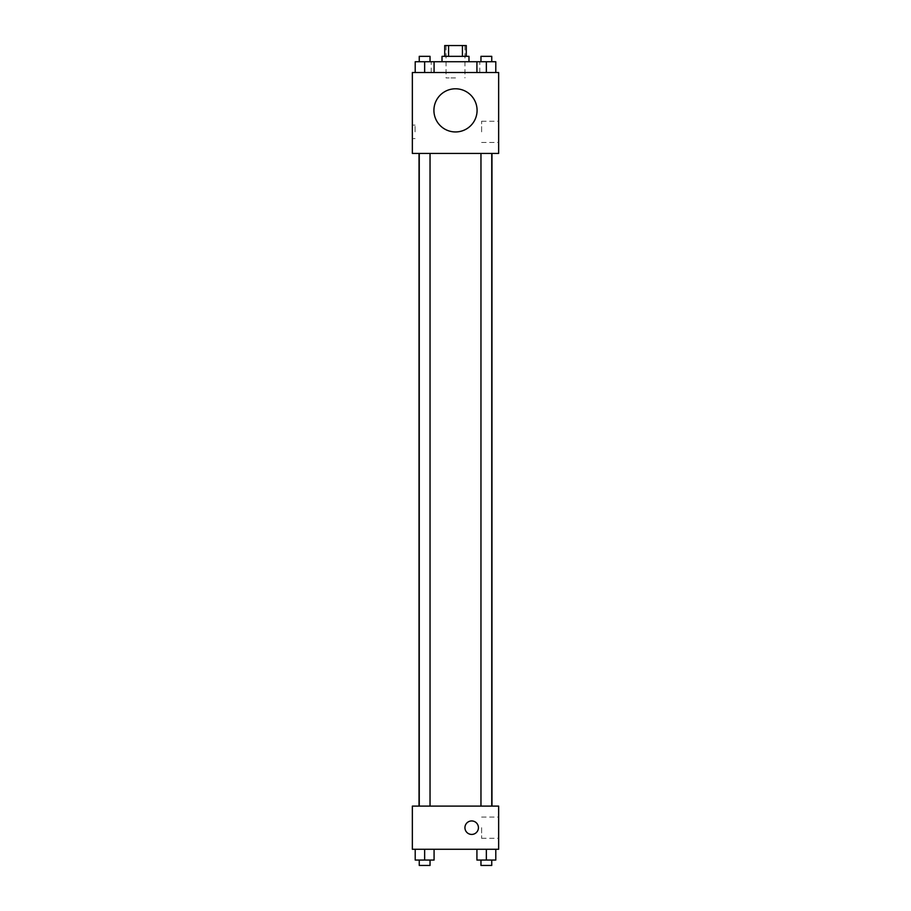 <?xml version="1.0" encoding="UTF-8"?>
<svg xmlns="http://www.w3.org/2000/svg" width="911" height="911" viewBox="0 0 911 911"><rect width="100%" height="100%" fill="white"/><g stroke="black" fill="none" stroke-linecap="round" stroke-linejoin="round"><path stroke-width="0.68" stroke-dasharray="4.55 3.42" d="M455.5 77.913L446.06 77.913L455.5 77.913M455.5 45.55L446.06 45.55L455.5 45.55M462.424 56.334L462.424 45.55L466.284 45.55L466.284 56.334L448.576 56.334L466.284 56.334M462.424 45.55L444.716 45.55L444.716 56.334L448.576 56.334L444.716 56.334M468.983 56.334L442.017 56.334M442.017 61.732L468.983 61.732L442.017 61.732M448.576 56.334L448.576 45.55M424.651 72.516L424.651 61.732L415.211 61.732L424.651 61.732L424.651 72.516L424.651 61.732L419.254 61.732L434.08 61.732L434.08 72.516L415.211 72.516L434.08 72.516L415.211 72.516L434.08 72.516L415.211 72.516L434.08 72.516L424.651 72.516L434.08 72.516L434.08 61.732L486.349 61.732L476.92 61.732L476.92 72.516L495.789 72.516L476.92 72.516L495.789 72.516L486.349 72.516L486.349 61.732L476.92 61.732L476.92 72.516L476.92 61.732M455.5 72.516L431.222 72.516L455.5 72.516M498.647 72.516L412.353 72.516L412.353 153.435L498.647 153.435L498.647 72.516M412.353 131.856L412.353 125.114L412.353 131.856M455.5 153.435L419.037 153.435L455.5 153.435M486.349 153.435L491.746 153.435L486.349 153.435M424.651 153.435L419.254 153.435L424.651 153.435M498.647 131.856L498.647 121.243L498.647 131.856M455.5 88.788A21.579 21.579 0 0 0 436.813 121.152A21.579 21.579 0 0 0 474.187 121.152A21.579 21.579 0 0 0 455.5 88.788A21.579 21.579 0 0 0 436.813 121.152A21.579 21.579 0 0 0 474.187 121.152A21.579 21.579 0 0 0 455.5 88.788M455.5 131.947A21.579 21.579 0 0 1 436.813 99.572A21.579 21.579 0 0 1 474.187 99.572A21.579 21.579 0 0 1 455.5 131.947M481.612 131.856L481.612 121.243L481.612 131.856M415.063 131.856L415.063 125.114L415.063 131.856M455.5 806.11L419.037 806.11L455.5 806.11M486.349 806.11L491.746 806.11L486.349 806.11M424.651 806.11L419.254 806.11L424.651 806.11M498.647 806.11L412.353 806.11L412.353 849.268L498.647 849.268L498.647 806.11M412.353 827.689L412.353 820.948L412.353 827.689M495.789 860.052L486.349 860.052L495.789 860.052L495.789 849.268L476.92 849.268L495.789 849.268L476.92 849.268L495.789 849.268L476.92 849.268L495.789 849.268L476.92 849.268L495.789 849.268L495.789 860.052L476.92 860.052L476.92 849.268L476.92 860.052L491.746 860.052L486.349 860.052L486.349 849.268L486.349 860.052L476.92 860.052L476.92 849.268M434.08 860.052L424.651 860.052L434.08 860.052L434.08 849.268L415.211 849.268L434.08 849.268L415.211 849.268L434.08 849.268L415.211 849.268L434.08 849.268L415.211 849.268L434.08 849.268L434.08 860.052L415.211 860.052L415.211 849.268L415.211 860.052L430.038 860.052L424.651 860.052L424.651 849.268L424.651 860.052L415.211 860.052L415.211 849.268M498.647 827.689L498.647 838.302L498.647 827.689M471.682 820.948A6.741 6.741 0 0 0 465.84 831.06A6.741 6.741 0 0 0 477.523 831.06A6.741 6.741 0 0 0 471.682 820.948A6.741 6.741 0 0 0 465.84 831.06A6.741 6.741 0 0 0 477.523 831.06A6.741 6.741 0 0 0 471.682 820.948M471.682 834.43A6.741 6.741 0 0 1 465.84 824.318A6.741 6.741 0 0 1 477.523 824.318A6.741 6.741 0 0 1 471.682 834.43M481.612 827.689L481.612 838.302L481.612 827.689M480.962 860.052L480.962 865.45L491.746 865.45L480.962 865.45L491.746 865.45L491.746 860.052L480.962 860.052L491.746 860.052M486.349 860.052L486.349 849.268M419.254 860.052L419.254 865.45L430.038 865.45L419.254 865.45L430.038 865.45L430.038 860.052L419.254 860.052L430.038 860.052M424.651 860.052L424.651 849.268M495.789 61.732L495.789 72.516L486.349 72.516L495.789 72.516L495.789 61.732L480.962 61.732L491.746 61.732L486.349 61.732L486.349 72.516L476.92 72.516L495.789 72.516L476.92 72.516M480.962 61.732L480.962 56.334L491.746 56.334L480.962 56.334L491.746 56.334L491.746 61.732M486.349 72.516L486.349 61.732M415.211 72.516L415.211 61.732L415.211 72.516L415.211 61.732L424.651 61.732M419.254 61.732L419.254 56.334L430.038 56.334L419.254 56.334L430.038 56.334L430.038 61.732M446.06 45.55L446.06 77.913M464.94 45.55L464.94 77.913M479.778 72.516L479.778 61.732M431.222 72.516L431.222 61.732M481.612 142.458L498.647 142.458M481.612 121.243L498.647 121.243M415.063 125.114L412.353 125.114M415.063 138.597L412.353 138.597M430.038 806.11L430.038 153.435M419.254 806.11L419.254 153.435M491.746 806.11L491.746 153.435M480.962 806.11L480.962 153.435M481.612 838.302L498.647 838.302M481.612 817.087L498.647 817.087"/><path stroke-width="1.37" d="M448.576 56.334L448.576 45.55L444.716 45.55L444.716 56.334M448.576 45.55L466.284 45.55L466.284 56.334M462.424 56.334L462.424 45.55M442.017 61.732L442.017 56.334L468.983 56.334L468.983 61.732M476.92 72.516L476.92 61.732L415.211 61.732L415.211 72.516M412.353 72.516L498.647 72.516L498.647 153.435L412.353 153.435L412.353 72.516M455.5 131.947A21.579 21.579 0 0 1 436.813 99.572A21.579 21.579 0 0 1 474.187 99.572A21.579 21.579 0 0 1 455.5 131.947M412.353 806.11L498.647 806.11L498.647 849.268L412.353 849.268L412.353 806.11M471.682 834.43A6.741 6.741 0 0 1 465.84 824.318A6.741 6.741 0 0 1 477.523 824.318A6.741 6.741 0 0 1 471.682 834.43M476.92 849.268L476.92 860.052L495.789 860.052L495.789 849.268L495.789 860.052M486.349 860.052L486.349 849.268M491.746 860.052L491.746 865.45L480.962 865.45L480.962 860.052M415.211 849.268L415.211 860.052L434.08 860.052L434.08 849.268L434.08 860.052M424.651 860.052L424.651 849.268M430.038 860.052L430.038 865.45L419.254 865.45L419.254 860.052M476.92 61.732L495.789 61.732L495.789 72.516L495.789 61.732M486.349 72.516L486.349 61.732M491.746 61.732L491.746 56.334L480.962 56.334L480.962 61.732M424.651 72.516L424.651 61.732M434.08 72.516L434.08 61.732L434.08 72.516M430.038 61.732L430.038 56.334L419.254 56.334L419.254 61.732M491.963 806.11L491.963 153.435M419.037 806.11L419.037 153.435M480.962 153.435L480.962 806.11M491.746 153.435L491.746 806.11M430.038 806.11L430.038 153.435M419.254 806.11L419.254 153.435"/></g></svg>
